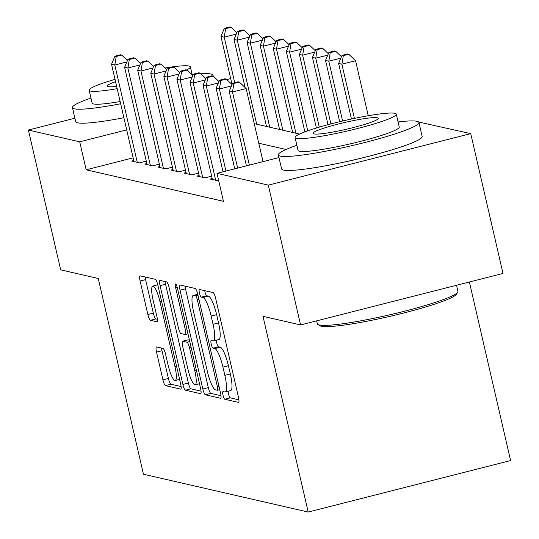<?xml version="1.0" encoding="UTF-8"?>
<svg xmlns="http://www.w3.org/2000/svg" width="539" height="539" viewBox="0 0 539 539"><rect width="100%" height="100%" fill="white"/><g stroke="black" fill="none" stroke-linecap="round" stroke-linejoin="round"><path stroke-width="0.81" d="M223.018 395.195A3.968 0.822 -104.3 0 0 224.803 399.244L238.44 402.377A5.666 1.179 -104.3 0 0 238.568 402.377A5.666 1.179 -104.3 0 0 238.46 397.182L215.647 298.37A5.666 1.179 -104.3 0 0 213.094 292.589L199.457 289.456A3.968 0.822 -104.3 0 0 199.369 289.456A3.968 0.822 -104.3 0 0 199.45 293.095A3.968 0.822 -104.3 0 0 201.236 297.144L203.001 297.548A18.124 3.766 -104.3 0 1 211.16 316.056L213.06 324.289A18.124 3.766 -104.3 0 1 213.424 340.917A18.124 3.766 -104.3 0 1 213.013 340.917L211.248 340.507A3.968 0.822 -104.3 0 0 211.153 340.507A3.968 0.822 -104.3 0 0 211.234 344.145A3.968 0.822 -104.3 0 0 213.02 348.194L214.785 348.598A18.124 3.766 -104.3 0 1 222.944 367.106L224.851 375.346A18.124 3.766 -104.3 0 1 225.208 391.968A18.124 3.766 -104.3 0 1 224.797 391.968L223.031 391.563A3.968 0.822 -104.3 0 0 222.944 391.563A3.968 0.822 -104.3 0 0 223.018 395.195M228.125 391.226A3.968 0.822 -104.3 0 0 228.489 393.807A3.968 0.822 -104.3 0 0 230.274 397.856L238.912 399.837M204.712 290.662A3.968 0.822 -104.3 0 0 204.921 291.7A3.968 0.822 -104.3 0 0 206.707 295.749L208.472 296.154L203.001 297.548M216.341 340.176A3.968 0.822 -104.3 0 0 216.705 342.757A3.968 0.822 -104.3 0 0 218.49 346.806L220.256 347.21L214.785 348.598M363.906 157.516A45.013 4.676 167 0 1 343.175 162.3M156.553 346.927A5.666 1.179 -104.3 0 0 156.418 346.927A5.666 1.179 -104.3 0 0 156.532 352.122L162.933 379.84A5.666 1.179 -104.3 0 0 165.486 385.628L180.626 389.104A5.666 1.179 -104.3 0 0 180.76 389.104A5.666 1.179 -104.3 0 0 180.646 383.909L157.833 285.097A5.666 1.179 -104.3 0 0 155.279 279.317L140.14 275.84A5.666 1.179 -104.3 0 0 140.012 275.84A5.666 1.179 -104.3 0 0 140.12 281.035L147.854 314.52A5.666 1.179 -104.3 0 0 150.401 320.301L156.883 321.79A5.666 1.179 -104.3 0 0 157.011 321.79A5.666 1.179 -104.3 0 0 156.903 316.595L153.069 299.987A15.153 3.153 -104.3 0 1 152.766 286.094A15.153 3.153 -104.3 0 1 159.935 301.564L174.953 366.614A15.153 3.153 -104.3 0 1 175.256 380.514A15.153 3.153 -104.3 0 1 168.087 365.038L165.581 354.197A5.666 1.179 -104.3 0 0 163.034 348.416L156.553 346.927M418.682 122.036L470.722 133.632L503.002 273.448L300.587 324.943L262.998 316.312L308.187 512.05L143.455 474.226L98.266 278.488L60.678 269.857L28.399 130.04L74.881 118.216M300.587 324.943L268.307 185.126L216.995 173.342L278.966 157.577M133.14 157.839L86.173 169.785L223.449 201.31L216.995 173.342M86.173 169.785L79.718 141.824L28.399 130.04M202.846 389.003A5.666 1.179 -104.3 0 0 205.393 394.791L220.539 398.267A5.666 1.179 -104.3 0 0 220.667 398.267A5.666 1.179 -104.3 0 0 220.552 393.072L197.746 294.26A5.666 1.179 -104.3 0 0 195.192 288.48L180.046 285.003A5.666 1.179 -104.3 0 0 179.918 285.003A5.666 1.179 -104.3 0 0 180.033 290.198L202.846 389.003L208.317 387.615A5.666 1.179 -104.3 0 0 210.864 393.396L221.01 395.727M200.582 393.686L185.443 390.209A5.666 1.179 -104.3 0 1 182.889 384.422L160.076 285.616A5.666 1.179 -104.3 0 1 159.962 280.421A5.666 1.179 -104.3 0 1 160.096 280.421L166.571 281.91A5.666 1.179 -104.3 0 1 169.125 287.691L178.375 327.766A5.666 1.179 -104.3 0 0 180.929 333.547L185.227 334.537A5.666 1.179 -104.3 0 0 185.355 334.537A5.666 1.179 -104.3 0 0 185.241 329.342L175.613 287.624A3.968 0.822 -104.3 0 1 175.532 283.986A3.968 0.822 -104.3 0 1 177.405 288.035L200.602 388.491A5.666 1.179 -104.3 0 1 200.71 393.686A5.666 1.179 -104.3 0 1 200.582 393.686L200.825 393.625M212.204 178.537L210.163 179.063L218.686 180.686M199.134 175.539L197.085 176.058L204.928 177.857L211.652 176.152M186.056 172.534L184.015 173.059L191.857 174.858L198.581 173.147M172.985 169.536L170.937 170.054L178.78 171.853L185.504 170.142M159.908 166.531L157.866 167.056L165.709 168.855L172.433 167.144M146.837 163.533L144.789 164.051L152.631 165.85L159.355 164.139M146.285 161.141L139.561 162.852L131.718 161.046L133.76 160.528M308.187 512.05L510.601 460.555L469.381 281.998M470.722 133.632L268.307 185.126M226.811 79.57L230.679 78.586M254.253 123.647L299.596 134.063M126.685 129.879L79.718 141.824M286.047 149.485L258.774 143.219M225.208 391.968L230.679 390.573A18.124 3.766 -104.3 0 0 230.315 373.951L224.851 375.346M220.256 347.21A18.124 3.766 -104.3 0 1 228.415 365.718L230.315 373.951M213.424 340.917L218.895 339.523A18.124 3.766 -104.3 0 0 218.531 322.901L213.06 324.289M208.472 296.154A18.124 3.766 -104.3 0 1 216.631 314.668L218.531 322.901M185.045 286.148A5.666 1.179 -104.3 0 0 185.504 288.803L208.317 387.615M217.352 390.256A3.968 0.822 -104.3 0 0 217.446 390.256A3.968 0.822 -104.3 0 0 217.365 386.625L197.341 299.886A3.968 0.822 -104.3 0 0 195.556 295.837L193.696 295.412A18.124 3.766 -104.3 0 0 193.279 295.412A18.124 3.766 -104.3 0 0 193.642 312.034L207.333 371.324A18.124 3.766 -104.3 0 0 215.492 389.832L217.352 390.256M201.054 391.146L190.914 388.814L185.443 390.209M165.089 281.567A5.666 1.179 -104.3 0 0 165.547 284.221L188.36 383.034A5.666 1.179 -104.3 0 0 190.914 388.814M187.976 369.35A15.153 3.153 -104.3 0 0 195.145 384.819A15.153 3.153 -104.3 0 0 194.842 370.926L189.553 348.005A5.666 1.179 -104.3 0 0 186.999 342.218L182.701 341.234A5.666 1.179 -104.3 0 0 182.573 341.234A5.666 1.179 -104.3 0 0 182.687 346.429L187.976 369.35M187.929 339.907A5.666 1.179 -104.3 0 1 188.044 339.839A5.666 1.179 -104.3 0 1 188.172 339.839L189.438 340.129M145.132 276.985A5.666 1.179 -104.3 0 0 145.591 279.64L153.325 313.125A5.666 1.179 -104.3 0 0 155.872 318.913L157.354 319.25M161.545 348.073A5.666 1.179 -104.3 0 0 162.003 350.727L168.404 378.452A5.666 1.179 -104.3 0 0 170.957 384.233L181.097 386.564M368.258 115.723L355.558 60.718L341.888 64.195L338.613 63.447L351.448 119.018M354.399 118.391L341.888 64.195L343.33 55.658L348.8 54.264L347.493 53.967L342.022 55.355L343.33 55.658M338.613 63.447L342.022 55.355M348.8 54.264L355.558 60.718M263.025 161.633L246.148 88.551L232.471 92.028L249.348 165.116M233.919 83.491L239.39 82.096L238.083 81.8L232.612 83.188L233.919 83.491L232.471 92.028L229.203 91.28L246.424 165.857M246.148 88.551L239.39 82.096M232.612 83.188L229.203 91.28M457.719 292.219L456.425 294.267A70.407 7.317 167 0 1 393.302 315.558A70.407 7.317 167 0 1 321.284 326.25A70.407 7.317 167 0 1 319.971 325.772L317.909 324.498A72.138 7.499 -13 0 0 319.256 324.99A72.138 7.499 -13 0 0 393.039 314.035A72.138 7.499 -13 0 0 457.719 292.219A72.138 7.499 -13 0 0 457.928 291.37L456.52 285.272M296.868 145.314A72.138 7.499 -13 0 0 278.36 154.929A72.138 7.499 -13 0 0 280.26 156.094A72.138 7.499 -13 0 0 357.707 144.263A72.138 7.499 -13 0 0 418.931 122.474A72.138 7.499 -13 0 0 417.024 121.302A72.138 7.499 -13 0 0 398.078 121.949M278.36 154.929L281.587 168.909A72.138 7.499 -13 0 0 283.494 170.075A72.138 7.499 -13 0 0 360.935 158.244A72.138 7.499 -13 0 0 422.158 136.455L418.931 122.474M396.28 114.153L399.251 127.015A51.939 5.397 167 0 1 355.174 142.7A51.939 5.397 167 0 1 299.408 151.223A51.939 5.397 167 0 1 298.04 150.381L295.069 137.519A51.939 5.397 -13 0 0 296.443 138.361A51.939 5.397 -13 0 0 352.203 129.838A51.939 5.397 -13 0 0 396.28 114.153A51.939 5.397 -13 0 0 394.912 113.311A51.939 5.397 -13 0 0 339.146 121.834A51.939 5.397 -13 0 0 295.069 137.519M377.408 117.765A33.472 3.477 -13 0 0 341.47 123.256A33.472 3.477 -13 0 0 313.065 133.369A33.472 3.477 -13 0 0 313.947 133.908A33.472 3.477 -13 0 0 349.878 128.417A33.472 3.477 -13 0 0 378.29 118.31A33.472 3.477 -13 0 0 377.408 117.765M316.662 320.853L317.35 323.824A72.138 7.499 -13 0 0 317.909 324.498M90.95 98.037A72.138 7.499 -13 0 0 72.442 107.652A72.138 7.499 -13 0 0 74.348 108.817A72.138 7.499 -13 0 0 120.655 103.764M212.831 76.006A72.138 7.499 -13 0 0 213.013 75.197A72.138 7.499 -13 0 0 211.113 74.025A72.138 7.499 -13 0 0 200.926 73.823M72.442 107.652L75.669 121.632A72.138 7.499 -13 0 0 77.576 122.798A72.138 7.499 -13 0 0 123.882 117.745M120.143 101.534A51.939 5.397 167 0 1 93.49 103.946A51.939 5.397 167 0 1 92.122 103.104L89.151 90.242A51.939 5.397 -13 0 0 90.525 91.084A51.939 5.397 -13 0 0 117.172 88.672M186.582 69.976A51.939 5.397 -13 0 0 190.368 66.876A51.939 5.397 -13 0 0 188.994 66.034A51.939 5.397 -13 0 0 172.83 66.816M115.562 81.685A33.472 3.477 -13 0 0 107.146 86.092A33.472 3.477 -13 0 0 108.029 86.631A33.472 3.477 -13 0 0 116.64 86.355M172.352 66.883A51.939 5.397 -13 0 0 165.035 67.988M115.023 79.374A51.939 5.397 -13 0 0 89.151 90.242M193.238 74.544A72.138 7.499 -13 0 0 192.167 74.672M342.622 121.005L328.81 61.197L325.543 60.442L339.685 121.706M340.857 58.131L328.81 61.197L330.252 52.654L335.723 51.266L334.416 50.962L328.945 52.357L330.252 52.654M325.543 60.442L328.945 52.357M335.723 51.266L341.45 56.723M330.906 123.909L315.739 58.192L312.465 57.444L327.995 124.684M327.779 55.133L315.739 58.192L317.181 49.655L322.652 48.261L321.345 47.964L315.874 49.352L317.181 49.655M312.465 57.444L315.874 49.352M322.652 48.261L328.372 53.725M319.27 127.137L302.662 55.194L299.394 54.439L316.38 128.006M314.709 52.128L302.662 55.194L304.104 46.65L309.575 45.263L308.268 44.959L302.797 46.354L304.104 46.65M299.394 54.439L302.797 46.354M309.575 45.263L315.302 50.72M307.742 130.829L289.591 52.189L286.317 51.441L304.885 131.866M301.631 49.123L289.591 52.189L291.033 43.652L296.504 42.258L295.197 41.961L289.726 43.349L291.033 43.652M286.317 51.441L289.726 43.349M296.504 42.258L302.224 47.715M231.44 85.964L219.4 89.029L237.652 168.087M220.842 80.493L226.313 79.098L225.006 78.795L219.535 80.19L220.842 80.493L219.4 89.029L216.132 88.281L234.728 168.835M232.033 84.556L226.313 79.098M219.535 80.19L216.132 88.281M218.369 82.966L206.322 86.024L225.956 171.065M207.771 77.488L213.242 76.093L211.935 75.797L206.464 77.185L207.771 77.488L206.322 86.024L203.055 85.277L223.031 171.806M218.962 81.557L213.242 76.093M206.464 77.185L203.055 85.277M205.292 79.961L193.252 83.026L215.715 180.336M194.694 74.483L200.164 73.095L198.857 72.792L193.386 74.187L194.694 74.483L193.252 83.026L189.984 82.272L212.447 179.588M205.885 78.553L200.164 73.095M193.386 74.187L189.984 82.272M192.221 76.962L180.174 80.021L202.644 177.331M181.623 71.485L187.094 70.09L185.787 69.794L180.316 71.182L181.623 71.485L180.174 80.021L176.907 79.273L199.376 176.583M192.814 75.554L187.094 70.09M180.316 71.182L176.907 79.273M295.911 133.214L276.514 49.19L273.246 48.436L292.643 132.466M288.56 46.125L276.514 49.19L277.956 40.647L283.426 39.259L282.119 38.956L276.648 40.351L277.956 40.647M273.246 48.436L276.648 40.351M283.426 39.259L289.153 44.717M179.143 73.958L167.103 77.023L189.566 174.333M168.545 68.48L174.016 67.092L172.709 66.789L167.238 68.183L168.545 68.48L167.103 77.023L163.836 76.269L186.299 173.585M179.736 72.549L174.016 67.092M167.238 68.183L163.836 76.269M282.84 130.216L263.443 46.186L260.169 45.438L279.573 129.461M275.483 43.12L263.443 46.186L264.885 37.649L270.356 36.254L269.049 35.958L263.578 37.346L264.885 37.649M260.169 45.438L263.578 37.346M270.356 36.254L276.076 41.712M166.073 70.959L154.026 74.018L176.496 171.328M155.475 65.482L160.945 64.087L159.638 63.791L154.167 65.179L155.475 65.482L154.026 74.018L150.758 73.27L173.228 170.58M166.666 69.544L160.945 64.087M154.167 65.179L150.758 73.27M269.763 127.211L250.365 43.187L247.098 42.433L266.495 126.463M262.412 40.122L250.365 43.187L251.807 34.644L257.278 33.256L255.971 32.953L250.5 34.348L251.807 34.644M247.098 42.433L250.5 34.348M257.278 33.256L263.005 38.714M152.995 67.954L140.955 71.02L163.418 168.33M142.397 62.477L147.868 61.089L146.561 60.786L141.09 62.18L142.397 62.477L140.955 71.02L137.688 70.265L160.15 167.575M153.588 66.546L147.868 61.089M141.09 62.18L137.688 70.265M256.692 124.213L237.295 40.182L234.02 39.435L245.144 87.587M249.335 37.117L237.295 40.182L238.737 31.646L244.207 30.251L242.9 29.955L237.429 31.343L238.737 31.646M234.02 39.435L237.429 31.343M244.207 30.251L249.928 35.709M139.924 64.95L127.878 68.015L150.347 165.325M129.326 59.479L134.797 58.084L133.49 57.788L128.019 59.175L129.326 59.479L127.878 68.015L124.61 67.267L147.08 164.577M140.517 63.541L134.797 58.084M128.019 59.175L124.61 67.267M234.714 82.656L224.217 37.184L220.95 36.43L232.053 84.515M236.264 34.119L224.217 37.184L225.659 28.641L231.13 27.253L229.823 26.95L224.352 28.345L225.659 28.641M220.95 36.43L224.352 28.345M231.13 27.253L236.857 32.711M126.847 61.951L114.807 65.017L137.27 162.327M116.249 56.474L121.72 55.086L120.413 54.783L114.942 56.177L116.249 56.474L114.807 65.017L111.539 64.262L134.002 161.572M127.44 60.543L121.72 55.086M114.942 56.177L111.539 64.262M230.274 397.856L224.803 399.244M206.707 295.749L201.236 297.144M218.49 346.806L213.02 348.194M228.415 365.718L222.944 367.106M216.631 314.668L211.16 316.056M185.504 288.803L180.033 290.198M210.864 393.396L205.393 394.791M219.764 389.643L217.52 390.216M218.969 386.214L217.365 386.625M198.945 299.482L197.341 299.886M197.968 295.224L195.556 295.837M197.766 294.375L193.696 295.412M188.36 383.034L182.889 384.422M165.547 284.221L160.076 285.616M186.851 328.931L185.241 329.342M177.196 287.22L175.613 287.624M196.452 370.515L194.842 370.926M191.156 347.594L189.553 348.005M189.755 341.517L186.999 342.218M188.172 339.839L182.701 341.234M176.556 366.21L174.953 366.614M161.538 301.16L159.935 301.564M155.872 318.913L150.401 320.301M153.325 313.125L147.854 314.52M145.591 279.64L140.12 281.035M170.957 384.233L165.486 385.628M168.404 378.452L162.933 379.84M162.003 350.727L156.532 352.122M219.771 389.663L217.446 390.256M197.746 294.274L193.279 295.412M187.99 333.863L185.355 334.537M199.497 383.714L195.145 384.819M188.044 339.839L182.573 341.234M179.602 379.409L175.256 380.514M157.765 284.821L152.766 286.094M213.013 75.197L213.222 76.093M192.241 75.009L190.368 66.876"/></g></svg>
